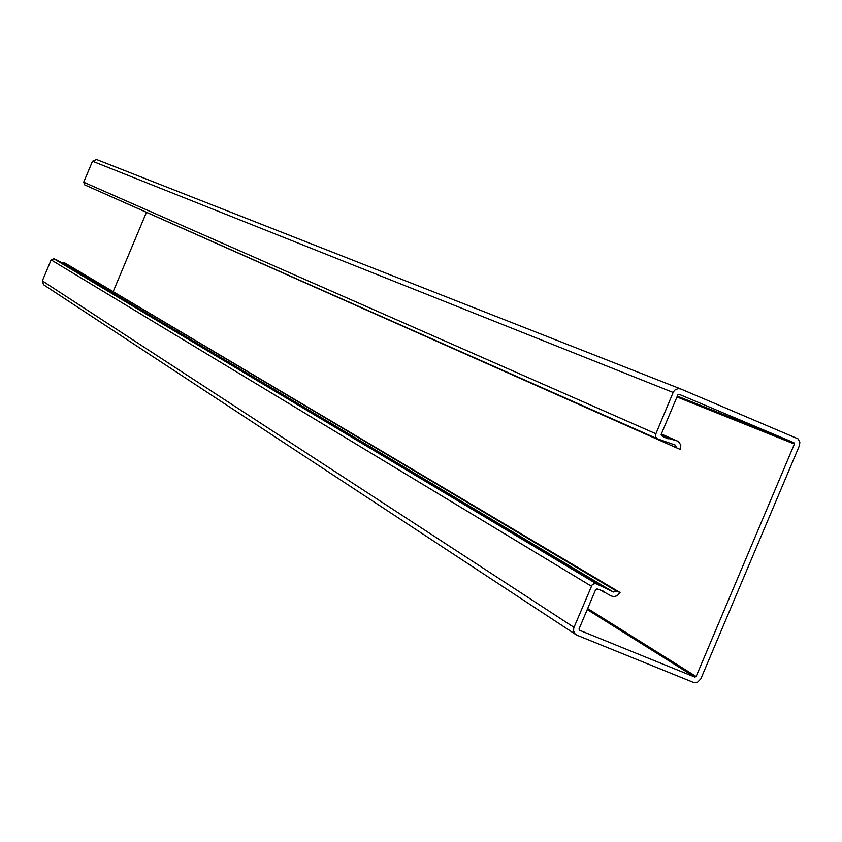 <?xml version="1.0" encoding="UTF-8"?>
<svg xmlns="http://www.w3.org/2000/svg" width="842" height="842" viewBox="0 0 842 842"><rect width="100%" height="100%" fill="white"/><g stroke="black" fill="none" stroke-linecap="round" stroke-linejoin="round"><path stroke-width="1.26" d="M576.012 634.689L43.521 284.712L42.342 280.881L51.141 259.904L53.867 258.768L62.718 263.083L64.076 262.515L616.049 590.873L613.439 592.021L596.157 583.738L593.957 583.769L592.063 585.011L573.749 627.922L573.56 630.921L574.791 633.594L577.033 635.236L693.671 682.504L697.576 682.199L700.839 678.852L799.395 445.713L799.847 442.355L798.048 438.861L680.841 388.993L678.263 388.615L675.179 389.783L673.411 391.814L655.381 434.988L655.802 437.166L657.286 438.756L675.484 445.155L676.463 447.797L94.725 189.355M587.663 608.556L696.134 676.505L694.839 677.073L579.401 630.205L579.043 628.963L595.704 589.505L597.01 588.937L599.904 589.674L611.176 595.957L613.744 596.631L617.197 595.768L620.059 592.515L616.049 590.873M696.134 676.505L794.395 444.039L793.901 442.724L679.147 394.309L677.852 394.877L661.17 434.398L661.665 435.724L664.243 437.251L676.694 440.787L679.031 442.166L680.789 445.197L680.452 449.47L676.463 447.797M657.602 438.924L84.8 184.956L83.695 182.219L92.504 161.222L96.514 159.506L680.694 388.941M113.281 291.374L146.361 212.531M661.433 435.577L663.822 436.63M661.096 434.882L669.064 438.377M64.076 262.515L620.059 592.515M599.714 589.632L604.093 592.273M56.73 259.957L602.051 586.116M83.695 182.219L655.707 433.672M92.504 161.222L673.116 392.435M676.968 396.982L794.395 444.039M677.336 396.108L793.901 442.724M664.022 437.082L667.885 438.777M663.875 436.766L668.39 438.745M677.294 441.008L661.328 434.03L676.694 440.787M53.867 258.768L596.578 583.874M51.141 259.904L591.337 586.169M42.342 280.881L573.96 627.343M587.242 609.555L694.839 677.073M602.651 590.8L603.882 591.537M62.634 263.041L613.281 591.958M84.768 184.935L657.676 438.956M96.514 159.506L680.841 388.993"/></g></svg>
